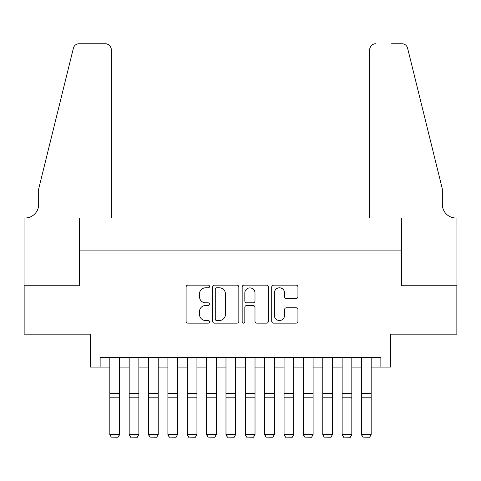 <?xml version="1.0" encoding="UTF-8"?>
<svg xmlns="http://www.w3.org/2000/svg" width="481" height="481" viewBox="0 0 481 481"><rect width="100%" height="100%" fill="white"/><g stroke="black" fill="none" stroke-linecap="round" stroke-linejoin="round"><path stroke-width="0.72" d="M209.524 286.478A1.329 1.329 0 0 0 208.195 285.149L188.005 285.149A1.9 1.9 0 0 0 186.105 287.049L186.105 321.254A1.9 1.9 0 0 0 188.005 323.154L208.195 323.154A1.329 1.329 0 0 0 209.524 321.825A1.329 1.329 0 0 0 208.195 320.496L205.579 320.496A6.079 6.079 0 0 1 199.501 314.412L199.501 311.562A6.079 6.079 0 0 1 205.579 305.483L208.195 305.483A1.329 1.329 0 0 0 209.524 304.154A1.329 1.329 0 0 0 208.195 302.82L205.579 302.82A6.079 6.079 0 0 1 199.501 296.741L199.501 293.891A6.079 6.079 0 0 1 205.579 287.806L208.195 287.806A1.329 1.329 0 0 0 209.524 286.478M296.037 298.545A1.9 1.9 0 0 0 297.937 296.645L297.937 287.049A1.9 1.9 0 0 0 296.037 285.149L273.611 285.149A1.9 1.9 0 0 0 271.711 287.049L271.711 321.254A1.9 1.9 0 0 0 273.611 323.154L296.037 323.154A1.9 1.9 0 0 0 297.937 321.254L297.937 309.662A1.9 1.9 0 0 0 296.037 307.762L286.442 307.762A1.9 1.9 0 0 0 284.542 309.662L284.542 315.41A5.081 5.081 0 0 1 279.455 320.496A5.081 5.081 0 0 1 274.374 315.41L274.374 292.893A5.081 5.081 0 0 1 279.455 287.806A5.081 5.081 0 0 1 284.542 292.893L284.542 296.645A1.9 1.9 0 0 0 286.442 298.545L296.037 298.545M100.138 367.075L100.138 357.395L380.862 357.395L380.862 367.075L390.542 367.075L390.542 334.163L456.854 334.163L456.854 285.756L401.19 285.756L401.19 250.908L79.81 250.908L79.81 285.756L24.146 285.756L24.146 334.163L90.458 334.163L90.458 367.075L109.818 367.075M238.835 287.049A1.9 1.9 0 0 0 236.935 285.149L214.514 285.149A1.9 1.9 0 0 0 212.614 287.049L212.614 321.254A1.9 1.9 0 0 0 214.514 323.154L236.935 323.154A1.9 1.9 0 0 0 238.835 321.254L238.835 287.049M244.065 285.149L266.486 285.149A1.9 1.9 0 0 1 268.386 287.049L268.386 321.254A1.9 1.9 0 0 1 266.486 323.154L256.89 323.154A1.9 1.9 0 0 1 254.99 321.254L254.99 307.383A1.9 1.9 0 0 0 253.09 305.483L246.723 305.483A1.9 1.9 0 0 0 244.823 307.383L244.823 321.825A1.329 1.329 0 0 1 243.494 323.154A1.329 1.329 0 0 1 242.165 321.825L242.165 287.049A1.9 1.9 0 0 1 244.065 285.149M119.498 367.075L129.179 367.075M138.859 367.075L148.539 367.075M158.219 367.075L167.899 367.075M177.579 367.075L187.259 367.075M196.939 367.075L206.62 367.075M216.3 367.075L225.98 367.075M235.66 367.075L245.34 367.075M255.02 367.075L264.7 367.075M274.38 367.075L284.061 367.075M293.741 367.075L303.421 367.075M313.101 367.075L322.781 367.075M332.461 367.075L342.141 367.075M351.821 367.075L361.502 367.075M371.182 367.075L380.862 367.075M216.6 287.806A1.329 1.329 0 0 0 215.272 289.141L215.272 319.162A1.329 1.329 0 0 0 216.6 320.496L219.36 320.496A6.079 6.079 0 0 0 225.439 314.412L225.439 293.891A6.079 6.079 0 0 0 219.36 287.806L216.6 287.806M254.99 292.989A5.081 5.081 0 0 0 249.91 287.903A5.081 5.081 0 0 0 244.823 292.989L244.823 300.92A1.9 1.9 0 0 0 246.723 302.82L253.09 302.82A1.9 1.9 0 0 0 254.99 300.92L254.99 292.989M119.498 357.395L119.498 434.842L118.043 437.247L111.267 437.109L118.043 437.247M111.267 437.247L109.818 434.493L119.498 434.493L118.043 437.109M109.818 357.395L109.818 434.493L111.267 437.109M111.267 217.995L111.267 49.561A5.808 5.808 0 0 0 105.459 43.753L79.034 43.753A5.808 5.808 0 0 0 73.395 48.172L38.666 188.955L38.666 204.443A13.552 13.552 0 0 1 25.114 217.995L24.05 217.995L24.05 285.756L79.515 285.756L79.515 217.995L111.267 217.995L111.267 49.561C110.901 46.056 108.965 44.12 105.459 43.753L89.394 43.753M73.395 48.172C74.874 44.986 74.874 44.986 73.395 48.172L74.212 46.326M38.666 204.443A13.552 13.552 0 0 1 25.114 217.995M369.733 217.995L369.733 49.561L369.733 217.995L401.485 217.995L401.485 285.756L456.95 285.756L456.95 217.995L455.886 217.995A13.552 13.552 0 0 1 442.334 204.443A13.552 13.552 0 0 0 455.886 217.995M431.685 145.791L407.605 48.172L442.334 188.955L442.334 204.443M391.606 43.753L401.966 43.753A5.808 5.808 0 0 1 407.605 48.172C406.126 44.986 406.126 44.986 407.605 48.172C406.126 44.986 406.126 44.986 407.605 48.172M375.541 43.753A5.808 5.808 0 0 0 369.733 49.561C370.099 46.056 372.035 44.12 375.541 43.753M129.179 434.842L130.628 437.247L129.179 434.493L138.859 434.493L137.404 437.247L130.628 437.109L137.404 437.247M148.539 434.842L149.988 437.247L148.539 434.493L158.219 434.493L156.764 437.247L149.988 437.109L156.764 437.247M167.899 434.842L169.348 437.247L167.899 434.493L177.579 434.493L176.124 437.247L169.348 437.109L176.124 437.247M187.259 434.842L188.708 437.247L187.259 434.493L196.939 434.493L195.484 437.247L188.708 437.109L195.484 437.247M138.859 357.395L138.859 434.493L137.404 437.109M129.179 357.395L129.179 434.493L130.628 437.109M158.219 357.395L158.219 434.493L156.764 437.109M148.539 357.395L148.539 434.493L149.988 437.109M177.579 357.395L177.579 434.493L176.124 437.109M167.899 357.395L167.899 434.493L169.348 437.109M196.939 357.395L196.939 434.493L195.484 437.109M187.259 357.395L187.259 434.493L188.708 437.109M206.62 434.842L208.069 437.247L206.62 434.493L216.3 434.493L214.845 437.247L208.069 437.109L214.845 437.247M216.3 357.395L216.3 434.493L214.845 437.109M206.62 357.395L206.62 434.493L208.069 437.109M225.98 434.842L227.429 437.247L225.98 434.493L235.66 434.493L234.205 437.247L227.429 437.109L234.205 437.247M235.66 357.395L235.66 434.493L234.205 437.109M225.98 357.395L225.98 434.493L227.429 437.109M245.34 434.842L246.795 437.247L245.34 434.493L255.02 434.493L253.571 437.247L246.795 437.109L253.571 437.247M255.02 357.395L255.02 434.493L253.571 437.109M245.34 357.395L245.34 434.493L246.795 437.109M264.7 434.842L266.155 437.247L264.7 434.493L274.38 434.493L272.931 437.247L266.155 437.109L272.931 437.247M274.38 357.395L274.38 434.493L272.931 437.109M264.7 357.395L264.7 434.493L266.155 437.109M284.061 434.842L285.516 437.247L284.061 434.493L293.741 434.493L292.292 437.247L285.516 437.109L292.292 437.247M293.741 357.395L293.741 434.493L292.292 437.109M284.061 357.395L284.061 434.493L285.516 437.109M303.421 434.842L304.876 437.247L303.421 434.493L313.101 434.493L311.652 437.247L304.876 437.109L311.652 437.247M313.101 357.395L313.101 434.493L311.652 437.109M303.421 357.395L303.421 434.493L304.876 437.109M322.781 434.842L324.236 437.247L322.781 434.493L332.461 434.493L331.012 437.247L324.236 437.109L331.012 437.247M332.461 357.395L332.461 434.493L331.012 437.109M322.781 357.395L322.781 434.493L324.236 437.109M342.141 434.842L343.596 437.247L342.141 434.493L351.821 434.493L350.372 437.247L343.596 437.109L350.372 437.247M351.821 357.395L351.821 434.493L350.372 437.109M342.141 357.395L342.141 434.493L343.596 437.109M361.502 434.842L362.957 437.247L361.502 434.493L371.182 434.493L369.733 437.247L362.957 437.109L369.733 437.247M371.182 357.395L371.182 434.493L369.733 437.109M361.502 357.395L361.502 434.493L362.957 437.109M119.498 393.53L109.818 393.53M119.498 397.198L109.818 397.198M138.859 393.53L129.179 393.53M138.859 397.198L129.179 397.198M158.219 393.53L148.539 393.53M158.219 397.198L148.539 397.198M177.579 393.53L167.899 393.53M177.579 397.198L167.899 397.198M196.939 393.53L187.259 393.53M196.939 397.198L187.259 397.198M216.3 393.53L206.62 393.53M216.3 397.198L206.62 397.198M235.66 393.53L225.98 393.53M235.66 397.198L225.98 397.198M255.02 393.53L245.34 393.53M255.02 397.198L245.34 397.198M274.38 393.53L264.7 393.53M274.38 397.198L264.7 397.198M293.741 393.53L284.061 393.53M293.741 397.198L284.061 397.198M313.101 393.53L303.421 393.53M313.101 397.198L303.421 397.198M332.461 393.53L322.781 393.53M332.461 397.198L322.781 397.198M351.821 393.53L342.141 393.53M351.821 397.198L342.141 397.198M371.182 393.53L361.502 393.53M371.182 397.198L361.502 397.198"/></g></svg>
